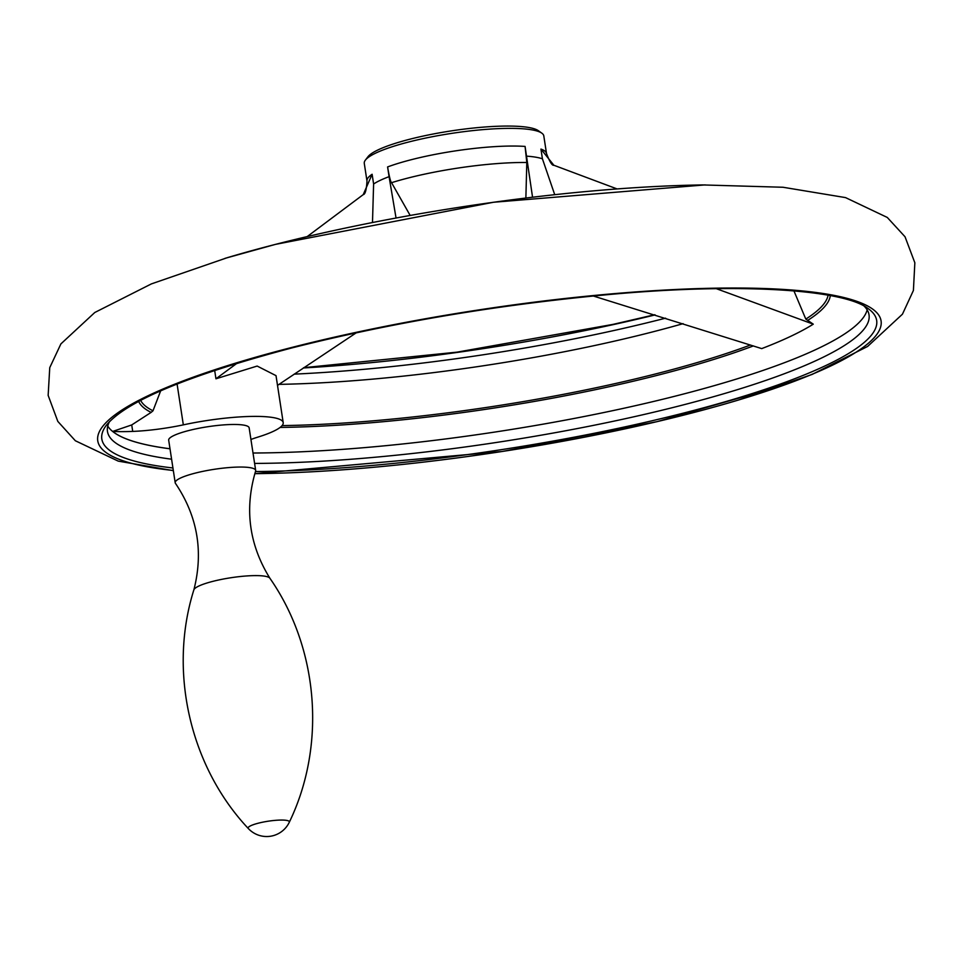 <?xml version="1.0" encoding="UTF-8"?>
<svg xmlns="http://www.w3.org/2000/svg" width="963" height="963" viewBox="0 0 963 963"><rect width="100%" height="100%" fill="white"/><g stroke="black" fill="none" stroke-linecap="round" stroke-linejoin="round"><path stroke-width="1.44" d="M169.994 448.77A385.188 69.745 -8.7 0 1 112.671 431.436A95.638 17.31 171.3 0 0 132.713 431.412A61.5 11.135 171.3 0 0 183.331 424.864L177.072 383.96M112.671 431.436L131.726 424.936L151.131 412.393L152.997 410.78L160.677 390.797M107.748 426.055A385.224 69.745 171.3 0 0 170.006 448.794M253.004 453.019A385.224 69.745 171.3 0 0 645.932 403.268A385.224 69.745 171.3 0 0 867.157 309.857M593.28 296.002L761.721 348.606A356.178 64.485 171.3 0 0 813.266 324.17L805.802 319.09L793.921 290.85M525.87 198.017L526.809 162.494L525.076 146.424A90.811 16.443 171.3 0 0 411.297 159.702A90.811 16.443 171.3 0 0 387.595 166.936C389.269 176.711 390.593 181.959 391.556 182.681L410.166 215.447M532.551 197.21L525.076 146.424M805.802 319.09A348.341 63.064 171.3 0 0 828.084 295.172M214.665 370.37L215.953 378.784L257.157 366.06L276.02 375.642L283.206 422.637A75.15 13.602 171.3 0 0 183.331 424.864M237.006 363.268L215.953 378.784M372.488 222.513L373.608 184.005L372.115 174.267A90.811 16.443 171.3 0 0 366.987 181.056L364.279 163.385A90.811 16.443 171.3 0 1 365.35 160.159A90.811 16.443 171.3 0 1 408.589 142.03A90.811 16.443 171.3 0 1 541.82 133.159A90.811 16.443 171.3 0 1 543.806 135.915L546.515 153.586A90.811 16.443 171.3 0 0 540.941 149.084L553.857 165.251L617.09 188.929M307.185 236.585L363.22 194.634L372.115 174.267M283.206 422.637A75.15 13.602 171.3 0 1 257.362 437.274A61.5 11.135 171.3 0 0 250.934 439.465M277.5 385.381L356.286 332.789M541.82 133.159L538.329 130.679A87.681 15.877 171.3 0 0 409.684 139.25A87.681 15.877 171.3 0 0 367.95 156.752L365.35 160.159M387.595 166.936L389.076 176.662A90.811 16.443 171.3 0 0 373.608 184.005M540.941 149.084L542.422 158.811A90.811 16.443 171.3 0 0 526.568 156.15M278.993 384.369A348.762 63.149 171.3 0 0 683.104 323.652M294.172 374.138A378.772 68.578 171.3 0 0 665.614 318.163M813.266 324.17L716.316 288.683M738.14 400.139L812.182 374.402L867.627 346.439L902.451 314.179L913.406 290.477L914.85 262.767L905.027 236.766L887.284 217.445L845.55 197.608L783.015 187.255L702.677 184.932A396.202 71.731 171.3 0 0 275.31 244.421A396.202 71.731 171.3 0 0 227.34 257.663L151.372 283.904L94.795 312.494L60.898 343.899L49.751 367.649L48.15 395.384L57.816 421.409L75.355 440.753L118.232 461.121L173.34 470.654M257.867 473.627L254.822 473.664A396.202 71.731 171.3 0 0 260.383 473.591A396.202 71.731 171.3 0 0 735.72 400.849A396.202 71.731 171.3 0 0 811.616 291.933A396.202 71.731 171.3 0 0 291.103 347.631A396.202 71.731 171.3 0 0 173.316 470.474M542.422 158.811L554.724 194.682M389.076 176.662L396.046 218.011M109.517 421.589A385.224 69.745 171.3 0 0 107.459 431.424A385.224 69.745 171.3 0 0 171.595 459.195M254.605 463.42A385.224 69.745 171.3 0 0 660.462 410.599A385.224 69.745 171.3 0 0 869.035 314.889A385.224 69.745 171.3 0 0 864.124 306.114M193.864 589.862A38.592 6.994 171.3 0 1 212.654 581.411A38.592 6.994 171.3 0 1 269.881 578.233A38.592 6.994 171.3 0 1 269.905 578.257C249.092 544.649 244.325 508.921 255.604 471.112A40.711 7.367 171.3 0 0 255.677 470.426A40.711 7.367 171.3 0 0 195.056 473.17A40.711 7.367 171.3 0 0 175.194 482.74A40.711 7.367 171.3 0 0 175.459 483.378C197.535 516.084 203.662 551.594 193.864 589.898A38.592 6.994 171.3 0 1 193.864 589.862C168.176 671.416 189.976 766.536 248.334 828.541A25.05 25.05 0 0 0 289.285 822.27A20.873 3.78 171.3 0 0 286.541 820.38A20.873 3.78 171.3 0 0 258.289 823.196A20.873 3.78 171.3 0 0 248.334 828.541M255.677 470.426L249.152 427.849A40.711 7.367 171.3 0 0 188.543 430.593A40.711 7.367 171.3 0 0 168.681 440.163L175.194 482.74M140.634 400.367A348.341 63.064 171.3 0 0 152.997 410.78M282.075 425.598A348.341 63.064 171.3 0 0 750.454 345.007M131.726 424.936L132.713 431.412M807.656 320.414A350.267 63.414 171.3 0 0 830.299 295.581M280.089 427.44A350.267 63.414 171.3 0 0 753.343 345.922M138.648 401.415A350.267 63.414 171.3 0 0 151.131 412.393M526.809 162.494A103.932 18.815 171.3 0 0 391.556 182.681M303.345 367.962A392.735 71.106 171.3 0 0 655.141 314.901M106.375 425.225A391.929 70.961 171.3 0 0 106.255 425.381A391.929 70.961 171.3 0 0 172.931 467.982M255.472 471.545A391.929 70.961 171.3 0 0 697.164 409.54A391.929 70.961 171.3 0 0 868.373 308.762A391.929 70.961 171.3 0 0 868.205 308.654M363.22 194.634C365.206 194.418 366.458 189.892 366.987 181.056M553.857 165.251C552.196 165.805 549.741 161.916 546.515 153.586M303.778 367.673L456.98 352.157L612.937 324.399L654.635 314.745M224.945 258.373L275.418 244.385L493.525 202.254L705.157 184.896M106.255 425.381C125.997 401.282 187.954 375.438 292.138 347.86C391.941 322.689 496.788 304.982 606.666 294.75C738.019 282.46 843.781 289.201 868.373 308.762M254.822 473.664L502.349 451.466L657.115 421.638L784.303 385.019M269.881 578.233C318.801 648.364 326.433 745.651 289.285 822.27"/></g></svg>
